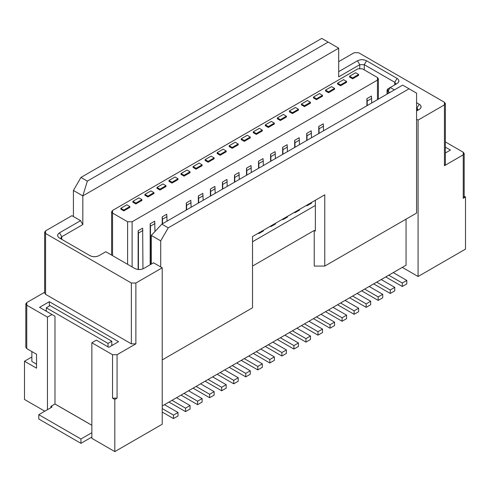 <?xml version="1.0" encoding="UTF-8"?>
<svg xmlns="http://www.w3.org/2000/svg" width="490" height="490" viewBox="0 0 490 490"><rect width="100%" height="100%" fill="white"/><g stroke="black" fill="none" stroke-linecap="round" stroke-linejoin="round"><path stroke-width="0.73" d="M47.45 409.671L47.45 317.122L26.76 305.178L26.76 348.623L36.542 354.276L36.542 368.18L24.5 361.228L24.5 399.46L44.817 411.19L24.5 399.46L24.5 361.228L31.862 356.977L24.5 361.228L36.542 368.18L36.542 354.276L26.76 348.623L26.76 305.178L47.45 317.122L51.971 314.519L39.549 307.346L49.337 301.699L49.337 306.048L49.337 301.699L118.568 341.671L49.337 301.699L39.549 307.346L54.978 316.258L51.971 314.519L47.45 317.122L47.45 409.671M91.857 438.348L114.807 451.602L114.807 399.46L112.547 398.156L112.547 354.705L91.857 342.761L91.857 438.348L91.857 342.761L112.547 354.705L117.067 354.705L117.067 398.156L112.547 398.156L114.807 399.46L117.067 398.156L114.807 399.46L114.807 451.602L162.221 424.23L162.221 267.81L162.221 424.23L114.807 451.602L91.857 438.348M44.639 232.18L44.639 293.008L45.57 294.312L45.57 233.485L44.639 232.18L45.57 230.876L71.914 215.674L80.568 220.665L82.822 224.579L61.752 236.744L61.752 239.353L61.752 236.744L82.822 224.579L80.568 220.665L59.492 232.836L61.752 236.744L60.815 238.048L61.74 239.347L60.815 238.048L61.752 236.744L59.492 232.836C56.981 234.569 56.981 236.309 59.492 238.048L89.97 255.645C92.984 257.097 95.991 257.097 99.004 255.645L105.779 251.731L134.75 268.459C137.757 269.91 140.771 269.91 143.778 268.459L153.566 262.812L160.714 266.94L153.566 262.812L143.778 268.459C140.771 269.868 137.757 269.868 134.75 268.459L105.779 251.731L99.004 255.645C95.991 257.048 92.984 257.048 89.97 255.645L59.492 238.048C57.061 236.309 57.061 234.569 59.492 232.836L80.568 220.665L71.914 215.674L45.57 230.876L45.57 233.485L131.363 283.018L135.877 283.018L162.221 267.81L160.714 266.94L160.714 240.872L151.306 235.439L161.841 224.144L151.306 235.439L160.714 240.872L168.242 227.838L161.841 224.144L402.664 85.107L161.841 224.144L168.242 227.838L409.058 88.8L402.664 85.107L416.586 93.143L416.586 213.064L416.586 119.217L418.086 120.087L418.086 276.501L402.284 267.375L418.086 276.501L418.086 120.087L416.586 119.217L416.586 93.143L409.058 88.8L168.242 227.838L160.714 240.872L160.714 266.94L162.221 267.81L135.877 283.018L135.877 343.845L117.067 354.705L135.877 343.845L131.363 343.845L45.57 294.312L45.57 291.709M406.051 219.146L406.051 265.206L406.051 219.146M445.361 141.916L463.24 152.237L445.361 141.916M464.177 196.227L465.5 196.992L465.5 249.128L465.5 196.992L464.177 196.227M463.24 195.688L463.24 198.291L465.5 196.992L463.24 198.291L463.24 154.846L444.43 165.706L444.43 102.269L358.637 52.736L354.123 52.736L338.694 61.648L354.123 52.736L358.637 52.736L444.43 102.269L445.361 103.574L444.43 104.878L418.086 120.087L444.43 104.878L444.43 165.706L445.361 164.401L445.361 103.574M314.237 266.076L314.237 230.447L252.528 266.07L314.237 230.447L314.237 266.076L324.772 266.076L416.586 213.064L324.772 266.076L324.772 194.818L324.772 266.076L314.237 266.076M162.221 405.977L406.051 265.206L162.221 405.977M111.8 344.715L112.547 345.15L111.8 344.715L111.8 345.585L111.8 341.236L50.084 305.613L46.323 307.781L46.323 311.26L46.323 307.781L108.033 343.41L46.323 307.781L50.084 305.613L111.8 341.236L108.033 343.41L111.8 341.236L111.8 344.715M44.639 292.248L26.76 302.569L26.76 305.178L25.823 303.874L26.76 302.569L44.639 292.248M118.568 341.671L108.786 347.324L96.371 340.152L91.857 342.761L96.371 340.152L108.786 347.324L118.568 341.671M45.57 310.825L46.323 310.391L45.57 310.825M25.823 303.874L25.823 347.324L26.76 348.623L26.76 346.02M162.221 359.923L252.528 307.781L252.528 236.529L324.772 194.818L252.528 236.529L252.528 307.781L162.221 359.923M135.877 283.018L131.363 283.018L131.363 343.845L135.877 343.845L135.877 283.018M117.067 354.705L112.547 354.705L112.547 398.156L117.067 398.156L117.067 354.705M45.57 233.485L45.57 294.312L131.363 343.845L131.363 283.018L45.57 233.485M151.306 235.439L151.306 264.116L151.306 235.439M315.364 231.096L314.237 230.447L315.364 231.096L315.364 200.245L315.364 231.096M82.822 224.579L82.822 195.902L73.414 190.469L73.414 216.543L73.414 190.469L80.942 177.435L321.759 38.398L80.942 177.435L73.414 190.469L82.822 195.902L82.822 224.579M315.364 205.463L252.528 241.742L315.364 205.463M338.694 71.638L357.51 60.778C360.518 59.37 363.531 59.37 366.538 60.778L397.016 78.376C399.454 80.109 399.454 81.848 397.016 83.588L390.242 87.496L394.383 89.884L390.242 87.496L397.016 83.588C399.528 81.848 399.528 80.109 397.016 78.376L366.538 60.778C363.531 59.327 360.518 59.327 357.51 60.778L338.694 71.638M416.586 102.704L419.22 104.223C421.651 105.963 421.651 107.702 419.22 109.442L416.586 110.961L419.22 109.442C421.731 107.702 421.731 105.963 419.22 104.223L416.586 102.704M418.086 276.501L465.5 249.128L418.086 276.501M359.764 68.288L359.764 64.686L338.694 76.85L338.694 48.179L82.822 195.902L87.336 181.129L80.942 177.435L87.336 181.129L328.159 42.091L321.759 38.398L338.694 48.179L338.694 76.85L359.764 64.686L359.764 68.288M416.959 110.746L417.897 109.442L416.959 108.137L416.959 110.74L416.959 108.137L416.586 107.916L416.959 108.137L419.22 104.223L416.959 108.137L417.897 109.442L416.972 110.734M389.869 92.494L387.988 91.41L387.988 93.578L387.988 91.41L387.051 90.105L387.988 88.8L390.242 87.496L387.988 91.41L389.869 92.494M394.769 84.886L395.693 83.588L394.762 82.283L394.762 84.892L394.762 82.283L397.016 78.376L394.762 82.283L395.693 83.588L394.769 84.886M364.278 69.899L364.278 64.686L359.764 64.686L357.51 60.778L359.764 64.686L364.278 64.686L366.538 60.778L364.278 64.686L394.762 82.283L364.278 64.686L364.278 69.899M444.43 163.096L444.43 165.706L463.24 154.846L463.24 152.237L464.177 153.542L463.24 154.846L463.24 198.291L464.177 196.992L464.177 153.542M445.361 147.129L450.451 150.062L445.361 153.003L450.451 150.062L445.361 147.129M87.336 181.129L82.822 195.902L338.694 48.179L328.159 42.091L87.336 181.129M112.547 255.645L112.547 213.064L111.616 211.766L112.547 210.455L112.547 255.645M127.602 264.337L127.602 221.756L112.547 213.064L127.602 221.756L127.602 264.337M132.116 266.94L132.116 221.756L127.602 221.756L132.116 221.756L377.453 80.109L377.453 99.666L377.453 77.506L378.384 78.804L377.453 80.109L132.116 221.756L132.116 266.94M362.398 68.814L377.453 77.506L362.398 68.814L357.884 68.814L362.398 68.814M387.988 88.8L387.988 91.41L390.242 87.496L387.988 88.8M36.542 364.174L31.862 361.473L36.542 364.174M52.05 406.976L50.923 406.326L50.923 407.668L50.923 406.326L54.978 403.981L54.978 316.258L54.978 403.981L91.857 425.271M31.862 351.569L31.862 361.473L31.862 351.569M315.364 200.251L311.524 202.462L315.364 200.251M311.524 203.154L307.01 205.763L306.709 205.243L299.182 209.591L306.709 205.243L307.01 205.763L311.524 203.154M299.482 210.106L294.968 212.715L294.668 212.195L287.146 216.543L294.668 212.195L294.968 212.715L299.482 210.106M287.44 217.058L282.926 219.667L282.626 219.146L275.104 223.495L282.626 219.146L282.926 219.667L287.446 217.058M275.398 224.01L270.884 226.619L270.584 226.098L263.063 230.447L270.584 226.098L270.884 226.619L275.404 224.01M263.363 230.962L258.843 233.571L258.549 233.05L252.528 236.529L258.549 233.05L258.843 233.571L263.363 230.962M357.884 68.814L112.547 210.455L357.884 68.814M165.981 186.561L159.961 190.034L156.953 188.301L159.961 190.034L165.981 186.561L165.981 185.692L159.961 189.165L159.961 190.034L159.961 189.165L156.953 187.431L156.953 188.301L156.953 187.431L162.974 183.952L165.981 185.692L165.981 186.561M346.595 82.283L340.575 85.762L337.567 84.023L340.575 85.762L346.595 82.283L346.595 81.413L340.575 84.892L340.575 85.762L340.575 84.892L337.567 83.153L337.567 84.023L337.567 83.153L343.588 79.674L346.595 81.413L346.595 82.283M178.023 179.61L172.002 183.082L168.989 181.349L172.002 183.082L178.023 179.61L178.023 178.74L172.002 182.213L172.002 183.082L172.002 182.213L168.989 180.479L168.989 181.349L168.989 180.479L175.01 177L178.023 178.74L178.023 179.61M274.351 123.995L268.33 127.467L265.317 125.734L268.33 127.467L274.351 123.995L274.351 123.125L268.33 126.604L268.33 127.467L268.33 126.604L265.317 124.864L265.317 125.734L265.317 124.864L271.338 121.385L274.351 123.125L274.351 123.995M129.856 207.417L123.835 210.89L120.828 209.157L123.835 210.89L129.856 207.417L129.856 206.547L129.856 207.417M328.533 92.714L325.525 90.975L328.533 92.714L328.533 91.844L325.525 90.105L325.525 90.975L325.525 90.105L331.546 86.626L334.554 88.365L334.554 89.235L328.533 92.714L334.554 89.235L334.554 88.365L328.533 91.844L328.533 92.714M286.393 117.043L280.372 120.516L277.358 118.782L277.358 117.912L283.379 114.433L286.393 116.173L286.393 117.043L286.393 116.173L280.372 119.652L280.372 120.516L286.393 117.043M238.226 144.85L232.205 148.323L229.198 146.59L229.198 145.72L235.218 142.241L238.226 143.98L238.226 144.85L238.226 143.98L232.205 147.459L232.205 148.323L238.226 144.85M196.086 169.179L193.072 167.445L196.086 169.179L196.086 168.309L193.072 166.576L193.072 167.445L193.072 166.576L199.093 163.096L202.107 164.836L202.107 165.706L196.086 169.179L202.107 165.706L202.107 164.836L196.086 168.309L196.086 169.179M153.94 193.513L147.919 196.986L144.911 195.253L147.919 196.986L153.94 193.513L153.94 192.643L153.94 193.513M141.898 200.465L135.877 203.938L132.87 202.205L135.877 203.938L141.898 200.465L141.898 199.595L141.898 200.465M244.247 141.371L241.239 139.638L244.247 141.371L244.247 140.508L241.239 138.768L241.239 139.638L241.239 138.768L247.26 135.289L250.268 137.029L250.268 137.898L244.247 141.371L250.268 137.898L250.268 137.029L244.247 140.508L244.247 141.371M208.128 162.227L205.114 160.493L208.128 162.227L208.128 161.363L205.114 159.624L205.114 160.493L205.114 159.624L211.135 156.145L214.142 157.884L214.142 158.754L208.128 162.227L214.142 158.754L214.142 157.884L208.128 161.363L208.128 162.227M226.184 151.802L220.163 155.275L217.156 153.542L220.163 155.275L226.184 151.802L226.184 150.932L226.184 151.802M358.637 75.331L352.616 78.81L349.603 77.071L352.616 78.81L358.637 75.331L358.637 74.462L358.637 75.331M304.449 106.618L301.442 104.878L304.449 106.618L304.449 105.748L301.442 104.009L301.442 104.878L301.442 104.009L307.463 100.53L310.47 102.269L310.47 103.139L304.449 106.618L310.47 103.139L310.47 102.269L304.449 105.748L304.449 106.618M298.435 110.091L292.414 113.564L289.4 111.83L292.414 113.564L298.435 110.091L298.435 109.221L298.435 110.091M316.491 99.666L313.484 97.927L316.491 99.666L316.491 98.796L313.484 97.057L313.484 97.927L313.484 97.057L319.505 93.578L322.512 95.317L322.512 96.187L316.491 99.666L322.512 96.187L322.512 95.317L316.491 98.796L316.491 99.666M262.309 130.946L256.288 134.419L253.281 132.686L256.288 134.419L262.309 130.946L262.309 130.077L256.288 133.556L256.288 134.419L256.288 133.556L253.281 131.816L253.281 132.686L253.281 131.816L259.296 128.337L262.309 130.077L262.309 130.946M190.065 172.658L184.044 176.131L181.031 174.397L184.044 176.131L190.065 172.658L190.065 171.788L190.065 172.658M366.912 105.748L366.912 98.649L371.432 96.04L371.732 102.967L371.432 96.04L366.912 98.649L366.912 105.748M138.137 269.482L138.137 230.735L142.651 228.126L142.951 268.863L142.651 228.126L138.137 230.735L138.137 269.482M150.179 264.765L150.179 223.783L154.693 221.174L154.993 231.488L154.693 221.174L150.179 223.783L150.179 264.765M162.221 223.924L162.221 216.831L166.735 214.222L167.035 221.143L166.735 214.222L162.221 216.831L162.221 223.924M186.298 210.02L186.298 202.927L190.818 200.318L191.118 207.239L190.818 200.318L186.298 202.927L186.298 210.02M198.34 203.068L198.34 195.976L202.854 193.366L203.16 200.288L202.854 193.366L198.34 195.976L198.34 203.068M210.382 196.116L210.382 189.024L214.896 186.414L215.196 193.336L214.896 186.414L210.382 189.024L210.382 196.116M222.423 189.165L222.423 182.072L226.937 179.463L227.238 186.384L226.937 179.463L222.423 182.072L222.423 189.165M234.465 182.213L234.465 175.12L238.979 172.511L239.279 179.432L238.979 172.511L234.465 175.12L234.465 182.213M246.507 175.261L246.507 168.168L251.021 165.559L251.321 172.48L251.021 165.559L246.507 168.168L246.507 175.261M258.549 168.309L258.549 161.216L263.063 158.607L263.363 165.528L263.063 158.607L258.549 161.216L258.549 168.309M270.584 161.357L270.584 154.264L275.104 151.655L275.404 158.576L275.104 151.655L270.584 154.264L270.584 161.357M282.626 154.411L282.626 147.312L287.146 144.703L287.446 151.631L287.146 144.703L282.626 147.312L282.626 154.411M294.668 147.459L294.668 140.361L299.182 137.751L299.488 144.679L299.182 137.751L294.668 140.361L294.668 147.459M306.709 140.508L306.709 133.409L311.224 130.799L311.524 137.727L311.224 130.799L306.709 133.409L306.709 140.508M318.751 133.556L318.751 126.457L323.265 123.847L323.565 130.775L323.265 123.847L318.751 126.457L318.751 133.556M91.857 437.043L80.942 443.346L38.796 419.011L38.796 414.669L52.05 407.019L38.796 414.669L38.796 419.011L80.942 443.346L91.857 437.043M108.033 346.889L108.033 343.41L108.033 346.889M80.942 438.997L80.942 443.346L80.942 438.997L38.796 414.669L80.942 438.997L91.857 432.701L80.942 438.997M200.6 383.817L214.142 391.639L214.142 395.118L214.142 391.639L200.6 383.817M193.072 388.166L209.628 397.721L209.628 394.248L196.086 386.426L209.628 394.248L214.142 391.639L209.628 394.248L209.628 397.721L214.142 395.118L209.628 397.721L193.072 388.166M265.317 346.454L281.873 356.016L281.873 352.537L268.33 344.715L281.873 352.537L281.873 356.016L265.317 346.454M272.844 342.112L286.393 349.927L286.393 353.406L281.873 356.016L286.393 353.406L286.393 349.927L281.873 352.537L286.393 349.927L272.844 342.112M393.256 272.593L406.798 280.415L406.798 283.888L406.798 280.415L393.256 272.593M385.728 276.936L402.284 286.497L402.284 283.018L388.741 275.196L402.284 283.018L406.798 280.415L402.284 283.018L402.284 286.497L406.798 283.888L402.284 286.497L385.728 276.936M289.4 332.551L305.956 342.112L305.956 338.633L292.414 330.811L305.956 338.633L305.956 342.112L289.4 332.551M296.928 328.208L310.47 336.024L310.47 339.503L305.956 342.112L310.47 339.503L310.47 336.024L305.956 338.633L310.47 336.024L296.928 328.208M308.97 321.256L322.512 329.072L322.512 332.551L322.512 329.072L308.97 321.256M301.442 325.599L317.998 335.16L317.998 331.681L304.449 323.859L317.998 331.681L322.512 329.072L317.998 331.681L317.998 335.16L322.512 332.551L317.998 335.16L301.442 325.599M162.221 412.059L173.509 418.576L173.509 415.104L162.221 408.587L173.509 415.104L173.509 418.576L162.221 412.059M164.475 404.673L178.023 412.494L178.023 415.973L173.509 418.576L178.023 415.973L178.023 412.494L173.509 415.104L178.023 412.494L164.475 404.673M205.114 381.214L221.67 390.769L221.67 387.296L208.128 379.474L221.67 387.296L221.67 390.769L205.114 381.214M212.642 376.865L226.184 384.687L226.184 388.166L221.67 390.769L226.184 388.166L226.184 384.687L221.67 387.296L226.184 384.687L212.642 376.865M325.525 311.695L342.081 321.256L342.081 317.777L328.533 309.956L342.081 317.777L342.081 321.256L325.525 311.695M333.047 307.353L346.595 315.168L346.595 318.647L342.081 321.256L346.595 318.647L346.595 315.168L342.081 317.777L346.595 315.168L333.047 307.353M229.198 367.31L245.753 376.865L245.753 373.392L232.205 365.571L245.753 373.392L245.753 376.865L229.198 367.31M236.719 362.961L250.268 370.783L250.268 374.262L245.753 376.865L250.268 374.262L250.268 370.783L245.753 373.392L250.268 370.783L236.719 362.961M217.156 374.262L233.712 383.817L233.712 380.344L220.163 372.523L233.712 380.344L233.712 383.817L217.156 374.262M224.683 369.913L238.226 377.735L238.226 381.214L233.712 383.817L238.226 381.214L238.226 377.735L233.712 380.344L238.226 377.735L224.683 369.913M277.358 339.503L293.914 349.064L293.914 345.585L280.372 337.763L293.914 345.585L293.914 349.064L277.358 339.503M284.886 335.16L298.435 342.976L298.435 346.454L293.914 349.064L298.435 346.454L298.435 342.976L293.914 345.585L298.435 342.976L284.886 335.16M313.484 318.647L330.04 328.208L330.04 324.729L316.491 316.908L330.04 324.729L330.04 328.208L313.484 318.647M321.011 314.304L334.554 322.12L334.554 325.599L330.04 328.208L334.554 325.599L334.554 322.12L330.04 324.729L334.554 322.12L321.011 314.304M168.989 402.07L185.551 411.625L185.551 408.152L172.002 400.33L185.551 408.152L185.551 411.625L168.989 402.07M176.516 397.721L190.065 405.542L190.065 409.021L185.551 411.625L190.065 409.021L190.065 405.542L185.551 408.152L190.065 405.542L176.516 397.721M260.803 349.064L274.351 356.879L274.351 360.358L274.351 356.879L260.803 349.064M253.281 353.406L269.837 362.968L269.837 359.488L256.288 351.667L269.837 359.488L274.351 356.879L269.837 359.488L269.837 362.968L274.351 360.358L269.837 362.968L253.281 353.406M241.239 360.358L257.795 369.913L257.795 366.44L244.247 358.619L257.795 366.44L257.795 369.913L241.239 360.358M248.761 356.016L262.309 363.831L262.309 367.31L257.795 369.913L262.309 367.31L262.309 363.831L257.795 366.44L262.309 363.831L248.761 356.016M188.558 390.769L202.107 398.591L202.107 402.07L202.107 398.591L188.558 390.769M181.031 395.118L197.586 404.673L197.586 401.2L184.044 393.378L197.586 401.2L202.107 398.591L197.586 401.2L197.586 404.673L202.107 402.07L197.586 404.673L181.031 395.118M381.214 279.545L394.762 287.367L394.762 290.839L394.762 287.367L381.214 279.545M373.686 283.888L390.242 293.449L390.242 289.97L376.7 282.148L390.242 289.97L394.762 287.367L390.242 289.97L390.242 293.449L394.762 290.839L390.242 293.449L373.686 283.888M361.645 290.839L378.2 300.401L378.2 296.922L364.658 289.1L378.2 296.922L378.2 300.401L361.645 290.839M369.172 286.497L382.721 294.319L382.721 297.791L378.2 300.401L382.721 297.791L382.721 294.319L378.2 296.922L382.721 294.319L369.172 286.497M357.13 293.449L370.679 301.27L370.679 304.743L370.679 301.27L357.13 293.449M349.603 297.791L366.165 307.353L366.165 303.874L352.616 296.052L366.165 303.874L370.679 301.27L366.165 303.874L366.165 307.353L370.679 304.743L366.165 307.353L349.603 297.791M345.089 300.401L358.637 308.216L358.637 311.695L358.637 308.216L345.089 300.401M337.567 304.743L354.123 314.304L354.123 310.825L340.575 303.004L354.123 310.825L358.637 308.216L354.123 310.825L354.123 314.304L358.637 311.695L354.123 314.304L337.567 304.743M367.218 105.571L366.912 98.649L367.218 100.995L371.732 98.386L367.218 100.995L367.218 105.571M319.051 133.378L318.751 126.457L319.051 128.803L323.565 126.193L319.051 128.803L319.051 133.378M311.524 202.462L311.524 202.97L307.01 205.763L307.01 205.071L307.01 205.573L311.524 202.97L311.524 202.462M307.01 140.33L306.709 133.409L307.01 135.755L311.524 133.145L307.01 135.755L307.01 140.33M299.488 209.414L299.488 209.922L294.968 212.715L294.968 212.023L294.968 212.525L299.488 209.922L299.488 209.414M294.968 147.282L294.668 140.361L294.968 142.706L299.488 140.097L294.968 142.706L294.968 147.282M287.446 216.366L287.446 216.874L282.926 219.667L282.926 218.975L282.926 219.477L287.446 216.874L287.446 216.366M282.926 154.234L282.626 147.312L282.926 149.658L287.446 147.049L282.926 149.658L282.926 154.234M275.404 223.318L275.404 223.826L270.884 226.619L270.89 225.927L270.89 226.429L275.404 223.826L275.404 223.318M270.89 161.186L270.584 154.264L270.89 156.61L275.404 154.001L270.89 156.61L270.89 161.186M263.363 230.269L263.363 230.778L258.843 233.571L258.849 232.879L258.849 233.381L263.363 230.778L263.363 230.269M258.849 168.137L258.549 161.216L258.849 163.562L263.363 160.953L258.849 163.562L258.849 168.137M246.807 175.089L246.507 168.168L246.807 170.514L251.321 167.905L246.807 170.514L246.807 175.089M234.765 182.041L234.465 175.12L234.765 177.466L239.279 174.857L234.765 177.466L234.765 182.041M222.723 188.993L222.423 182.072L222.723 184.418L227.238 181.808L222.723 184.418L222.723 188.993M210.682 195.945L210.382 189.024L210.682 191.37L215.196 188.76L210.682 191.37L210.682 195.945M198.64 202.897L198.34 195.976L198.64 198.321L203.16 195.712L198.64 198.321L198.64 202.897M186.604 209.849L186.298 202.927L186.604 205.273L191.118 202.664L186.604 205.273L186.604 209.849M162.521 223.752L162.221 216.831L162.521 219.177L167.035 216.568L162.521 219.177L162.521 223.752M150.479 264.594L150.179 223.783L150.479 226.129L154.993 223.52L150.479 226.129L150.479 264.594M138.437 269.512L138.137 230.735L138.437 233.081L142.951 230.471L138.437 233.081L138.437 269.512M187.051 170.048L190.065 171.788L184.044 175.261L184.044 176.131L184.044 175.261L181.031 173.527L181.031 174.397L181.031 173.527L187.051 170.048L181.031 173.527L184.044 175.261L190.065 171.788L187.051 170.048M295.421 107.481L298.435 109.221L292.414 112.7L292.414 113.564L292.414 112.7L289.4 110.961L289.4 111.83L289.4 110.961L295.421 107.481L289.4 110.961L292.414 112.7L298.435 109.221L295.421 107.481M355.624 72.722L358.637 74.462L352.616 77.941L352.616 78.81L352.616 77.941L349.603 76.201L349.603 77.071L349.603 76.201L355.624 72.722L349.603 76.201L352.616 77.941L358.637 74.462L355.624 72.722M223.177 149.193L226.184 150.932L220.163 154.411L220.163 155.275L220.163 154.411L217.156 152.672L217.156 153.542L217.156 152.672L223.177 149.193L217.156 152.672L220.163 154.411L226.184 150.932L223.177 149.193M138.891 197.856L141.898 199.595L135.877 203.068L135.877 203.938L135.877 203.068L132.87 201.335L132.87 202.205L132.87 201.335L138.891 197.856L132.87 201.335L135.877 203.068L141.898 199.595L138.891 197.856M150.932 190.904L153.94 192.643L147.919 196.116L147.919 196.986L147.919 196.116L144.911 194.383L144.911 195.253L144.911 194.383L150.932 190.904L144.911 194.383L147.919 196.116L153.94 192.643L150.932 190.904M229.198 145.72L229.198 146.59L232.205 148.323L232.205 147.459L229.198 145.72L232.205 147.459L238.226 143.98L235.218 142.241L229.198 145.72M277.358 117.912L277.358 118.782L280.372 120.516L280.372 119.652L277.358 117.912L280.372 119.652L286.393 116.173L283.379 114.433L277.358 117.912M126.849 204.808L129.856 206.547L123.835 210.02L123.835 210.89L123.835 210.02L120.828 208.287L120.828 209.157L120.828 208.287L126.849 204.808L120.828 208.287L123.835 210.02L129.856 206.547L126.849 204.808M262.309 130.077L259.296 128.337L253.281 131.816L256.288 133.556L262.309 130.077M322.512 95.317L319.505 93.578L313.484 97.057L316.491 98.796L322.512 95.317M310.47 102.269L307.463 100.53L301.442 104.009L304.449 105.748L310.47 102.269M214.142 157.884L211.135 156.145L205.114 159.624L208.128 161.363L214.142 157.884M250.268 137.029L247.26 135.289L241.239 138.768L244.247 140.508L250.268 137.029M202.107 164.836L199.093 163.096L193.072 166.576L196.086 168.309L202.107 164.836M334.554 88.365L331.546 86.626L325.525 90.105L328.533 91.844L334.554 88.365M274.351 123.125L271.338 121.385L265.317 124.864L268.33 126.604L274.351 123.125M178.023 178.74L175.01 177L168.989 180.479L172.002 182.213L178.023 178.74M346.595 81.413L343.588 79.674L337.567 83.153L340.575 84.892L346.595 81.413M165.981 185.692L162.974 183.952L156.953 187.431L159.961 189.165L165.981 185.692M91.857 425.314L54.978 404.023L50.923 406.363L52.05 407.019M387.051 94.123L387.051 90.105M111.616 255.106L111.616 211.76M378.384 99.121L378.384 78.81"/></g></svg>
